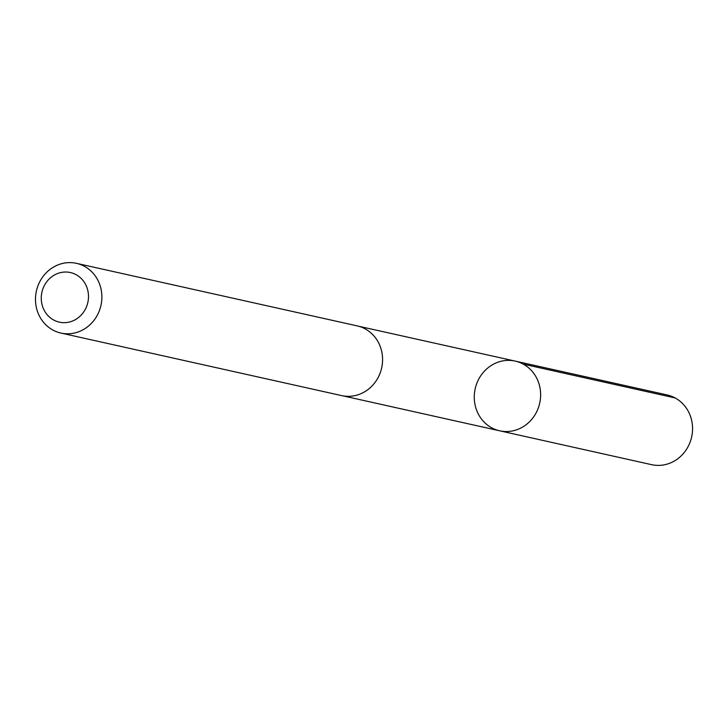 <?xml version="1.0" encoding="UTF-8"?>
<svg xmlns="http://www.w3.org/2000/svg" width="728" height="728" viewBox="0 0 728 728"><rect width="100%" height="100%" fill="white"/><g stroke="black" fill="none" stroke-linecap="round" stroke-linejoin="round"><path stroke-width="1.09" d="M499.317 430.721A35.699 33.051 102.6 0 1 475.229 388.57A35.699 33.051 102.6 0 1 515.206 361.106A35.699 33.051 102.6 0 1 539.712 403.148A35.699 33.051 102.6 0 1 499.681 430.803A35.699 33.051 102.6 0 1 499.317 430.721A35.699 33.051 102.6 0 0 499.681 430.803L651.596 464.664A35.718 33.069 -77.4 0 0 691.6 437.191A35.718 33.069 -77.4 0 0 667.503 395.031A35.718 33.069 -77.4 0 0 667.13 394.94L515.206 361.106A35.699 33.051 102.6 0 1 539.712 403.148A35.699 33.051 102.6 0 1 499.681 430.803L342.915 395.859M60.906 333.06L341.623 395.604A35.718 33.069 -77.4 0 0 381.618 368.131A35.718 33.069 -77.4 0 0 357.521 325.962A35.718 33.069 -77.4 0 0 357.157 325.88L76.44 263.336A35.718 33.069 -77.4 0 0 36.4 291.009A35.718 33.069 -77.4 0 0 60.906 333.06A35.718 33.069 -77.4 0 0 100.91 305.587A35.718 33.069 -77.4 0 0 76.813 263.418A35.718 33.069 -77.4 0 0 76.44 263.336M70.662 272.609A25.407 23.524 -77.4 0 0 42.151 305.041A25.407 23.524 -77.4 0 0 81.809 314.396A25.407 23.524 -77.4 0 0 70.662 272.609M523.25 364.127L675.175 397.961M358.431 326.19L515.206 361.106"/></g></svg>
